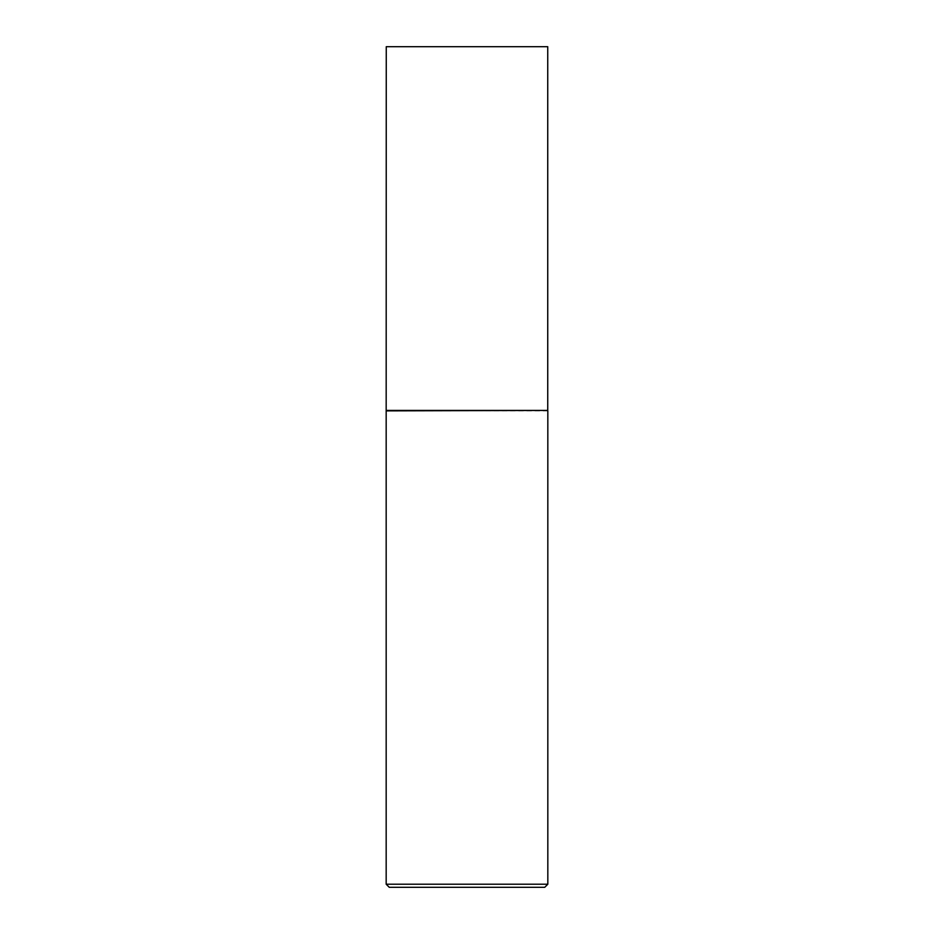 <?xml version="1.0" encoding="UTF-8"?>
<svg xmlns="http://www.w3.org/2000/svg" width="934" height="934" viewBox="0 0 934 934"><rect width="100%" height="100%" fill="white"/><g stroke="black" fill="none" stroke-linecap="round" stroke-linejoin="round"><path stroke-width="0.7" stroke-dasharray="4.67 3.5" d="M547.826 884.218L386.174 884.218M547.826 410.878L386.174 410.878M389.256 887.3L544.744 887.3M547.744 410.423L386.256 410.423M547.744 46.7L386.256 46.7"/><path stroke-width="1.4" d="M386.256 410.423L547.744 410.423L547.744 46.7L386.256 46.7L386.174 410.878L547.744 410.423M547.826 884.218L544.744 887.3L389.256 887.3L386.174 884.218L547.826 884.218L547.826 410.878M386.174 884.218L386.174 410.878"/></g></svg>
